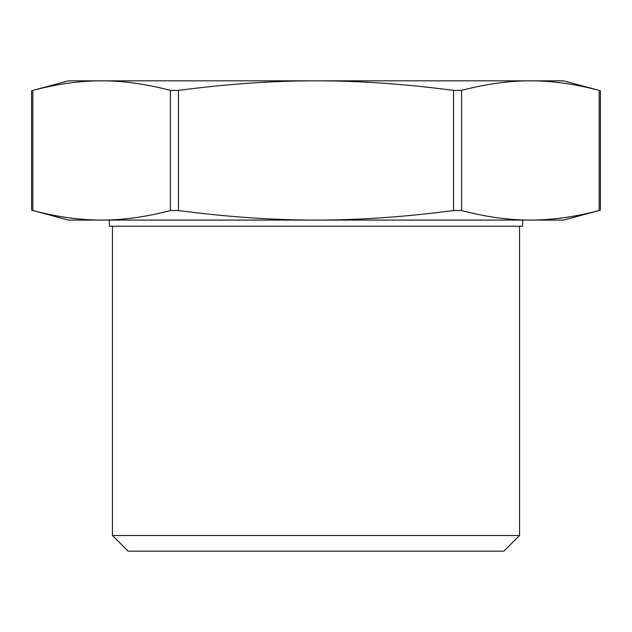 <?xml version="1.0" encoding="UTF-8"?>
<svg xmlns="http://www.w3.org/2000/svg" width="632" height="632" viewBox="0 0 632 632"><rect width="100%" height="100%" fill="white"/><g stroke="black" fill="none" stroke-linecap="round" stroke-linejoin="round"><path stroke-width="0.95" d="M599.16 210.527C600.811 210.093 600.811 210.093 599.16 210.527C574.867 216.926 551.941 220.11 530.374 220.078L316 220.078C359.126 220.11 404.986 216.926 453.555 210.527L461.597 210.527C485.889 216.926 508.815 220.11 530.374 220.078L563.539 220.078L600.4 210.203L600.4 90.716L563.539 80.833L530.374 80.833C508.815 80.801 485.889 83.985 461.597 90.392L453.555 90.392C404.986 83.985 359.126 80.801 316 80.833C272.874 80.801 227.014 83.985 178.445 90.392L170.403 90.392C146.111 83.985 123.185 80.801 101.626 80.833C80.059 80.801 57.133 83.985 32.84 90.392C31.189 90.818 31.189 90.818 32.84 90.392L32.84 210.527C31.189 210.093 31.189 210.093 32.84 210.527C57.133 216.926 80.059 220.11 101.626 220.078C123.185 220.11 146.111 216.926 170.403 210.527L178.445 210.527C227.014 216.926 272.874 220.11 316 220.078L68.461 220.078L31.6 210.203L31.6 90.716L68.461 80.833L530.374 80.833C551.941 80.801 574.867 83.985 599.16 90.392C600.811 90.818 600.811 90.818 599.16 90.392L599.16 210.527M128.099 551.167L503.902 551.167L519.559 535.509L112.441 535.509L128.099 551.167M522.648 220.078L522.648 226.264L109.352 226.264L109.352 220.078M461.597 210.527L461.597 90.392M453.555 90.392L453.555 210.527M178.445 210.527L178.445 90.392M170.403 90.392L170.403 210.527M112.441 226.264L112.441 535.509M519.559 226.264L519.559 535.509"/></g></svg>
